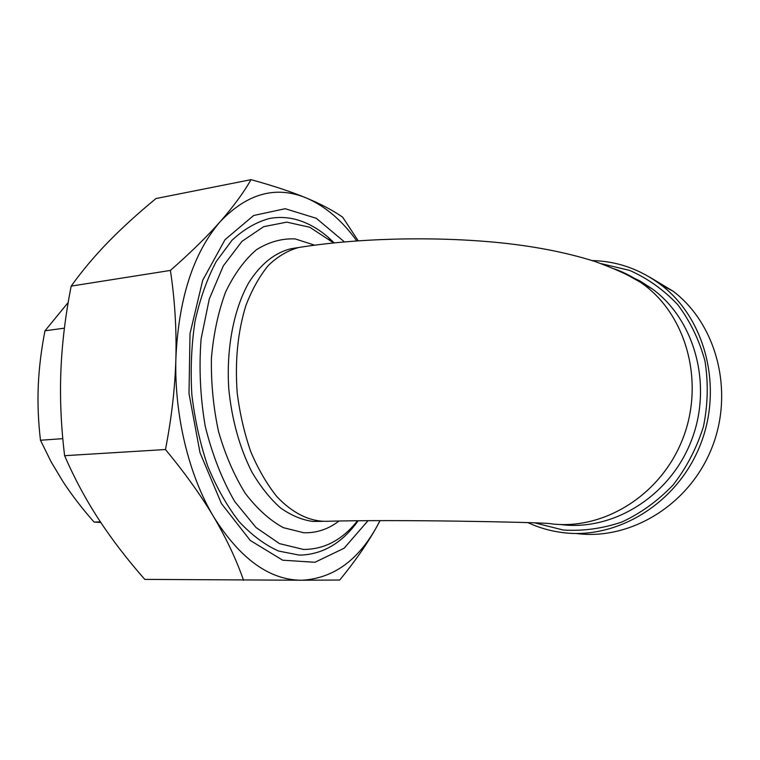 <?xml version="1.0" encoding="UTF-8"?>
<svg xmlns="http://www.w3.org/2000/svg" width="760" height="760" viewBox="0 0 760 760"><rect width="100%" height="100%" fill="white"/><g stroke="black" fill="none" stroke-linecap="round" stroke-linejoin="round"><path stroke-width="1.14" d="M243.561 580.336C236.284 559.455 226.328 538.308 213.702 516.895C240.321 559.065 269.667 580.184 301.729 580.241L144.799 579.386C127.309 559.559 112.024 539.647 98.923 519.631C85.88 499.662 74.451 478.344 64.619 455.686C61.056 426.578 59.812 398.306 60.895 370.87C62.006 343.416 65.436 315.153 71.184 286.102C82.289 270.626 94.753 255.816 108.566 241.67C122.436 227.487 138.254 213.104 156.009 198.531L251.056 179.664C273.201 185.763 291.659 191.891 306.451 198.037C276.07 185.421 247.333 193.287 220.229 221.616C193.42 252.785 178.638 298.319 175.892 358.216C174.182 415.245 188.917 475.579 213.702 516.895C201.03 495.501 184.946 473.052 165.461 449.53C171.608 418 175.085 387.562 175.892 358.216C176.624 328.861 174.8 299.601 170.411 270.427C190.598 252.681 207.204 236.407 220.229 221.616C233.215 206.815 243.485 192.831 251.056 179.664M356.791 240.901C342.085 220.486 325.308 206.197 306.451 198.037C321.214 204.202 333.298 210.596 342.703 217.218L358.188 240.796M380.028 520.695L376.817 526.651L379.971 520.695M376.817 526.651C367.536 543.371 355.176 561.165 339.72 580.022L301.729 580.241C332.918 578.55 357.95 560.681 376.817 526.651M344.413 241.889L316.293 218.3L285.171 208.715L253.669 215.488L225.007 239.685L202.72 280.24L190.019 333.555L189.002 393.547L200.004 452.684L221.435 503.557L250.24 540.436L282.635 560.186L314.934 562.286L344.109 548.236L367.954 520.761M165.461 449.53L64.619 455.686M170.411 270.427L71.184 286.102M528.067 522.718C538.792 527.678 550.116 530.945 562.039 532.513C616.037 539.952 676.106 504.526 699.713 446.395C723.596 388.408 705.717 318.725 661.048 284.895C640.262 269.297 617.31 261.183 592.183 260.566M649.971 277.315L673.084 291.184C717.031 324.416 734.663 392.549 711.312 449.217C688.237 506.017 629.289 540.692 576.099 533.472M357.456 520.847C342.342 539.913 324.349 549.442 303.459 549.442L279.528 543.637L256.053 527.535L234.726 501.543C222.082 479.693 212.258 454.613 205.238 426.293C200.241 396.986 198.864 367.84 201.105 338.865L209.275 299.031L223.345 265.829L241.993 241.328L263.673 226.679L286.776 222.138L309.805 227.259L333.63 242.924M334.21 242.868L328.044 237.148C320.131 230.346 311.828 225.245 303.126 221.834C291.992 217.502 280.725 216.4 269.334 218.519C256.187 222.1 243.732 229.358 231.971 240.293L216.22 261.526C207.1 278.834 200.041 298.756 195.044 321.271C191.444 344.869 190.38 369.303 191.843 394.563C194.807 419.71 200.118 443.602 207.784 466.241C216.629 487.597 227.05 506.036 239.058 521.569C251.674 535.078 264.831 544.901 278.54 551.038L298.889 555.038L302.128 555.028C322.981 553.783 340.869 543.409 355.813 523.925L358.102 520.837M68.172 302.527L45.001 330.78C41.287 349.552 39.045 367.83 38.275 385.643C37.544 403.437 38.275 421.638 40.47 440.24L51.062 461.738L63.337 482.182C72.105 495.482 82.346 508.772 94.059 522.053L100.814 522.51M100.424 521.911L94.059 522.053M64.41 328.177L45.001 330.78M62.795 438.662L40.47 440.24M626.762 274.712L640.043 280.981L652.498 289.047C695.381 320.492 713.098 386.45 690.916 441.75C669.019 497.183 612.104 531.401 560.69 524.533M535.211 522.994L563.255 530.024C582.967 531.269 602.575 528.57 622.098 521.939C641.05 513.057 658.075 500.707 673.179 484.889C686.679 467.39 696.778 447.934 703.475 426.493C707.931 404.51 708.424 382.669 704.966 360.99C699.276 340.043 690.203 321.262 677.739 304.655C663.679 289.778 647.615 278.35 629.565 270.37L601.331 263.691M614.222 268.802C624.72 272.526 634.553 277.79 643.711 284.591C687.382 316.635 705.147 384.341 681.995 440.743C659.139 497.268 600.619 531.477 548.52 523.44C530.803 522.177 397.926 519.298 325.517 521.303C309.073 521.274 292.096 512.905 276.688 496.394C266.798 483.997 258.172 469.11 250.8 451.753C244.378 433.285 239.846 413.725 237.215 393.062C234.84 361.219 237.718 332.082 245.841 305.672C252.006 289.541 259.569 276.079 268.517 265.269C278.046 256.205 288.173 250.277 298.917 247.465L292.98 248.416M323.038 521.35L312.825 521.427C301.901 519.925 291.089 515.385 280.373 507.813C269.942 498.512 260.414 486.533 251.797 471.855C239.59 447.611 231.923 420.023 228.798 389.101C226.119 348.565 233.709 309.491 248.738 282.748C260.613 263.872 275.424 252.31 291.279 248.681L293.065 248.397M314.621 245.166L295.174 238.916C281.865 238.317 268.974 241.917 256.481 249.688C244.558 259.92 234.28 273.999 225.644 291.916C218.291 311.752 213.541 333.792 211.423 358.065C210.976 382.945 213.361 407.493 218.576 431.727C225.321 454.974 234.184 475.465 245.176 493.211C257.041 508.801 269.772 520.286 283.356 527.668L303.658 532.722C316.416 533.178 328.187 529.292 338.969 521.065M298.917 247.465C356.63 238.279 430.331 236.227 495.092 242.259C532.237 245.803 565.355 252.159 594.472 261.316C609.663 266.845 621.423 271.833 629.755 276.279L652.498 289.047L631.911 276.877M673.084 291.184L661.048 284.895M331.493 241.034L328.044 237.148M357.684 520.837L355.813 523.925"/></g></svg>
